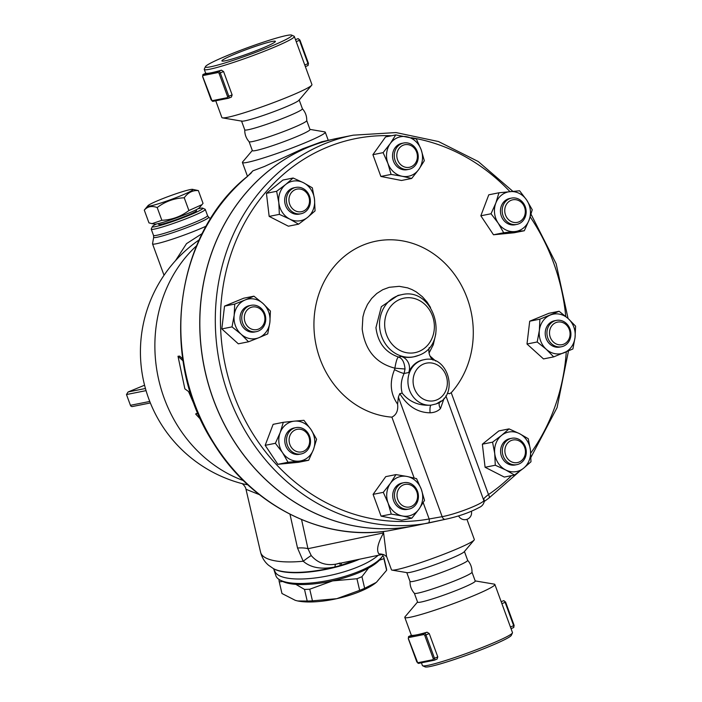 <?xml version="1.0" encoding="UTF-8"?>
<svg xmlns="http://www.w3.org/2000/svg" width="702" height="702" viewBox="0 0 702 702"><rect width="100%" height="100%" fill="white"/><g stroke="black" fill="none" stroke-linecap="round" stroke-linejoin="round"><path stroke-width="1.05" d="M202.72 76.571L202.817 75.588A0.956 0.851 -101.3 0 1 203.282 74.368A1.922 0.86 -112.4 0 0 203.211 74.386L205.94 73.271A47.947 3.764 -20.1 0 0 211.021 72.824A47.947 3.764 -20.1 0 0 221.411 70.191L223.578 71.543L232.125 94.884L231.397 97.078L228.685 98.192A1.922 0.86 -112.4 0 0 228.817 96.244L227.597 96.657L227.492 97.639L212.022 100.728L202.694 76.509M235.872 53.685A28.475 2.238 159.9 0 1 275.386 41.357A28.475 2.238 159.9 0 1 249.412 53.238A28.475 2.238 159.9 0 1 221.902 60.925A28.475 2.238 159.9 0 1 235.872 53.685M306.739 120.604L310.012 129.545A30.686 2.413 -20.1 0 1 294.945 137.346A30.686 2.413 -20.1 0 1 252.369 150.64L249.105 141.699A30.686 2.413 -20.1 0 0 291.663 128.369A30.686 2.413 -20.1 0 0 306.739 120.647C306.844 116.084 305.379 112.101 302.36 108.687M241.506 120.937L244.761 129.844A30.686 2.413 -20.1 0 0 287.337 116.558A30.686 2.413 -20.1 0 0 302.404 108.749L299.14 99.842M269.27 47.025A46.034 3.615 -20.1 0 0 291.637 35.1A46.034 3.615 -20.1 0 0 247.394 47.745A46.034 3.615 -20.1 0 0 205.449 66.637A46.034 3.615 -20.1 0 0 225.596 62.768A46.034 3.615 -20.1 0 0 269.27 47.025M291.637 35.1L294.085 36.223A47.947 3.764 159.9 0 1 294.322 36.451A47.947 3.764 159.9 0 1 270.788 48.649A47.947 3.764 159.9 0 1 204.264 69.41A47.947 3.764 159.9 0 1 204.308 69.077M215.751 100.798L221.876 117.541A47.947 3.764 -20.1 0 0 222.481 117.866A47.947 3.764 -20.1 0 0 288.399 96.779A47.947 3.764 -20.1 0 0 311.688 85.223A47.947 3.764 -20.1 0 0 311.934 84.582L294.322 36.451M222.481 117.866L241.892 121.148A30.686 2.413 -20.1 0 0 284.082 107.652A30.686 2.413 -20.1 0 0 298.982 100.254L311.697 85.223M408.388 638.592L408.494 637.609A0.956 0.851 -101.3 0 1 408.95 636.381L411.591 635.292A47.947 3.764 -20.1 0 0 416.69 634.845A47.947 3.764 -20.1 0 0 427.079 632.204L429.247 633.564L437.794 656.905L437.065 659.099L434.362 660.213A1.922 0.86 -112.4 0 0 434.485 658.265L433.266 658.678L433.169 659.661L417.69 662.749L408.362 638.53M406.791 572.613L410.021 581.432A30.686 2.413 -20.1 0 0 452.597 568.146A30.686 2.413 -20.1 0 0 467.655 560.336L464.426 551.518M410.012 581.353C409.907 585.916 411.363 589.899 414.391 593.313A30.686 2.413 -20.1 0 0 456.923 579.957A30.686 2.413 -20.1 0 0 471.998 572.235C472.104 567.672 470.638 563.688 467.62 560.275M422.665 665.777L425.114 666.9A46.034 3.615 -20.1 0 0 488.741 646.744A46.034 3.615 -20.1 0 0 511.302 635.363L512.442 632.914A47.947 3.764 159.9 0 1 488.943 644.778A47.947 3.764 159.9 0 1 422.665 665.777A47.947 3.764 159.9 0 1 422.42 665.549L421.419 662.811M417.55 602L405.054 616.777A47.947 3.764 -20.1 0 0 404.808 617.418A47.947 3.764 -20.1 0 0 471.332 596.656A47.947 3.764 -20.1 0 0 494.866 584.459L512.478 632.59A47.947 3.764 159.9 0 1 512.442 632.914M494.866 584.459A47.947 3.764 -20.1 0 0 494.269 584.134L475.184 580.905M414.355 593.287L417.602 602.158A30.686 2.413 -20.1 0 0 460.179 588.864A30.686 2.413 -20.1 0 0 475.245 581.063L471.998 572.191M192.585 189.347L198.368 190.593C192.629 190.181 187.917 192.576 184.231 197.78C174.193 198.227 165.181 201.483 157.195 207.546C151.86 205.589 147.56 206.449 144.287 210.117L147.982 205.668A23.973 1.887 -20.1 0 0 157.827 203.975A23.973 1.887 -20.1 0 0 181.125 195.612A23.973 1.887 -20.1 0 0 192.585 189.347A23.973 1.887 -20.1 0 0 169.726 195.981A23.973 1.887 -20.1 0 0 147.982 205.668M144.287 210.117L148.956 222.867L152.036 223.657L161.855 220.296C171.902 219.849 180.914 216.593 188.899 210.53L201.992 204.651L203.027 203.343L198.368 190.593M201.992 204.651L199.333 207.792A23.973 1.887 159.9 0 1 187.688 213.566A23.973 1.887 159.9 0 1 154.73 224.113L152.036 223.657M188.899 210.53L184.231 197.78M161.855 220.296L157.195 207.546M196.209 209.749L196.516 210.582A20.139 1.579 159.9 0 1 186.627 215.707A20.139 1.579 159.9 0 1 158.687 224.421L158.38 223.587M282.713 581.475L279.273 581.879A53.703 16.436 167 0 1 279.168 581.467L281.862 593.093A53.703 16.436 -13 0 0 281.967 593.506L295.305 600.35L297.736 600.965L307.204 601.044A53.703 16.436 -13 0 0 312.443 600.833L336.758 598.683A47.947 14.681 167 0 1 297.938 601.009A47.947 14.681 167 0 1 297.823 600.982M375.552 583.011L375.535 583.029A47.947 14.681 167 0 1 375.535 583.029A47.947 14.681 167 0 1 336.758 598.683L359.643 590.364A53.703 16.436 -13 0 0 364.645 588.302L376.351 582.379L386.618 570.296A53.703 16.436 -13 0 0 386.495 568.848L383.801 557.221A53.703 16.436 167 0 1 383.924 558.669L379.405 560.196M279.168 581.467A53.703 16.436 167 0 1 279.045 580.027L279.317 579.606M320.919 583.02A47.947 14.681 -13 0 0 332.634 580.896L309.749 589.206A53.703 16.436 167 0 1 304.51 589.417L295.893 584.38M382.555 556.054L383.687 556.818A53.703 16.436 167 0 1 383.801 557.221M368.585 568.023L361.951 576.684A53.703 16.436 167 0 1 356.949 578.738L332.634 580.896A47.947 14.681 -13 0 0 346.981 576.983M304.51 589.417L307.204 601.044M279.273 581.879L281.967 593.506M361.951 576.684L364.645 588.302M356.949 578.738L359.643 590.364M383.924 558.669L386.618 570.296M309.749 589.206L312.443 600.833M295.437 451A11.504 10.232 -101.3 0 1 293.103 431.221A11.504 10.232 -101.3 0 1 309.564 439.627A11.504 10.232 -101.3 0 1 295.437 451M293.919 452.904A13.426 11.943 78.7 0 0 301.132 453.957A13.426 11.943 78.7 0 0 310.223 438.452A13.426 11.943 78.7 0 0 295.884 427.623A13.426 11.943 78.7 0 0 286.548 439.048A13.426 11.943 78.7 0 0 293.919 452.904M301.132 453.957L299.412 454.299A13.426 11.943 -101.3 0 1 292.207 453.246A13.426 11.943 -101.3 0 1 284.828 439.391A13.426 11.943 -101.3 0 1 294.164 427.966L295.884 427.623M245.103 322.218A11.504 10.232 -101.3 0 1 255.949 307.02A11.504 10.232 -101.3 0 1 262.776 325.684A11.504 10.232 -101.3 0 1 245.103 322.218M242.664 323.043A13.426 11.943 78.7 0 0 256.37 331.642A13.426 11.943 78.7 0 0 265.461 316.146A13.426 11.943 78.7 0 0 251.123 305.309A13.426 11.943 78.7 0 0 242.664 323.043M256.37 331.642L254.659 331.985A13.426 11.943 -101.3 0 1 240.944 323.385A13.426 11.943 -101.3 0 1 249.403 305.651L251.123 305.309M289.724 195.568A11.504 10.232 -101.3 0 1 307.388 193.849A11.504 10.232 -101.3 0 1 300.579 211.837A11.504 10.232 -101.3 0 1 289.724 195.568M287.285 194.928A13.426 11.943 78.7 0 0 289.189 208.731A13.426 11.943 78.7 0 0 301 213.75A13.426 11.943 78.7 0 0 310.082 198.254A13.426 11.943 78.7 0 0 295.744 187.425A13.426 11.943 78.7 0 0 287.285 194.928M301 213.75L299.28 214.101A13.426 11.943 -101.3 0 1 287.469 209.073A13.426 11.943 -101.3 0 1 285.565 195.27A13.426 11.943 -101.3 0 1 294.033 187.767L295.744 187.425M403.159 145.226A11.504 10.232 -101.3 0 1 417.304 158.003A11.504 10.232 -101.3 0 1 400.842 164.777A11.504 10.232 -101.3 0 1 403.159 145.226M401.641 143.603A13.426 11.943 78.7 0 0 394.805 159.635A13.426 11.943 78.7 0 0 408.862 169.34A13.426 11.943 78.7 0 0 417.953 153.843A13.426 11.943 78.7 0 0 403.615 143.006A13.426 11.943 78.7 0 0 401.641 143.603M408.862 169.34L407.142 169.682A13.426 11.943 -101.3 0 1 393.085 159.977A13.426 11.943 -101.3 0 1 399.921 143.945A13.426 11.943 -101.3 0 1 401.895 143.348L403.615 143.006M518.953 200.702A11.504 10.232 -101.3 0 1 521.288 220.481A11.504 10.232 -101.3 0 1 504.826 212.074A11.504 10.232 -101.3 0 1 518.953 200.702M518.752 199.14A13.426 11.943 78.7 0 0 511.539 198.096A13.426 11.943 78.7 0 0 502.457 213.592A13.426 11.943 78.7 0 0 516.786 224.421A13.426 11.943 78.7 0 0 526.123 213.004A13.426 11.943 78.7 0 0 518.752 199.14M516.786 224.421L515.066 224.772A13.426 11.943 -101.3 0 1 500.737 213.934A13.426 11.943 -101.3 0 1 509.819 198.438L511.539 198.096M569.287 329.484A11.504 10.232 -101.3 0 1 558.45 344.682A11.504 10.232 -101.3 0 1 551.623 326.026A11.504 10.232 -101.3 0 1 569.287 329.484M570.006 329.001A13.426 11.943 78.7 0 0 556.3 320.402A13.426 11.943 78.7 0 0 547.209 335.907A13.426 11.943 78.7 0 0 561.547 346.735A13.426 11.943 78.7 0 0 570.006 329.001M561.547 346.735L559.827 347.078A13.426 11.943 -101.3 0 1 545.498 336.249A13.426 11.943 -101.3 0 1 554.58 320.744L556.3 320.402M524.666 456.142A11.504 10.232 -101.3 0 1 507.002 457.853A11.504 10.232 -101.3 0 1 513.811 439.873A11.504 10.232 -101.3 0 1 524.666 456.142M525.394 457.116A13.426 11.943 78.7 0 0 523.481 443.322A13.426 11.943 78.7 0 0 511.67 438.294A13.426 11.943 78.7 0 0 502.588 453.799A13.426 11.943 78.7 0 0 516.926 464.627A13.426 11.943 78.7 0 0 525.394 457.116M516.926 464.627L515.207 464.97A13.426 11.943 -101.3 0 1 500.868 454.141A13.426 11.943 -101.3 0 1 509.959 438.636L511.67 438.294M303.922 420.314L311.065 429.642A20.139 17.91 78.7 0 0 294.428 421.147L303.922 420.314M280.151 432.643L283.318 422.314L294.428 421.147A20.139 17.91 78.7 0 0 280.151 432.643A20.139 17.91 78.7 0 0 282.511 452.623L275.377 443.295L280.151 432.643M316.593 439.294L313.425 449.622A20.139 17.91 78.7 0 0 311.065 429.642L316.593 439.294M299.149 461.117L288.039 462.276L282.511 452.623A20.139 17.91 78.7 0 0 299.149 461.117A20.139 17.91 78.7 0 0 313.425 449.622L308.643 460.275L299.149 461.117M270.419 311.074L269.875 322.323A20.139 17.91 78.7 0 0 262.978 303.466L270.419 311.074M245.13 299.965L253.922 296.174L262.978 303.466A20.139 17.91 78.7 0 0 245.13 299.965A20.139 17.91 78.7 0 0 234.178 315.321L234.722 304.08L245.13 299.965M267.725 333.88L258.933 337.68A20.139 17.91 78.7 0 0 269.875 322.323L267.725 333.88M241.076 334.178L232.02 326.886L234.178 315.321A20.139 17.91 78.7 0 0 241.076 334.178A20.139 17.91 78.7 0 0 258.933 337.68L248.526 341.786L241.076 334.178M315.058 210.898L307.625 217.366A20.139 17.91 78.7 0 0 314.496 199.201L315.058 210.898M303.536 182.757L312.329 187.82L314.496 199.201A20.139 17.91 78.7 0 0 303.536 182.757A20.139 17.91 78.7 0 0 285.688 184.494L293.12 178.018L303.536 182.757M298.569 224.166L289.777 219.103A20.139 17.91 78.7 0 0 307.625 217.366L298.569 224.166L288.373 226.202L269.164 216.391L266.435 193.322L276.641 191.286L285.688 184.494A20.139 17.91 78.7 0 0 278.808 202.667L276.641 191.286M279.361 214.364L278.808 202.667A20.139 17.91 78.7 0 0 289.777 219.103L279.361 214.364L269.164 216.391M411.679 178.448L402.185 176.272A20.139 17.91 78.7 0 0 418.813 169.419L411.679 178.448L401.483 180.484L380.87 176.448L372.902 154.677L385.547 136.943L395.752 134.907L416.356 138.952L421.147 149.675L424.324 160.714L418.813 169.419A20.139 17.91 78.7 0 0 421.147 149.675A20.139 17.91 78.7 0 0 406.862 136.767A20.139 17.91 78.7 0 0 390.233 143.612L395.752 134.907M391.075 174.412L387.89 163.364A20.139 17.91 78.7 0 0 402.185 176.272L391.075 174.412L380.87 176.448M383.108 152.641L390.233 143.612A20.139 17.91 78.7 0 0 387.89 163.364L383.108 152.641L372.902 154.677M503.694 232.748L498.166 223.096A20.139 17.91 78.7 0 0 514.803 231.581L503.694 232.748L493.497 234.775L480.835 215.795L488.776 194.814L498.973 192.778L519.585 190.777L526.719 200.105L532.248 209.758L529.08 220.095L524.306 230.747L514.803 231.581A20.139 17.91 78.7 0 0 529.08 220.095A20.139 17.91 78.7 0 0 526.719 200.105A20.139 17.91 78.7 0 0 510.082 191.62A20.139 17.91 78.7 0 0 495.805 203.106A20.139 17.91 78.7 0 0 498.166 223.096L491.031 213.759L495.805 203.106L498.973 192.778M537.197 341.979L539.355 330.414A20.139 17.91 78.7 0 0 546.253 349.271L537.197 341.979L527 344.015L529.703 321.209L548.903 313.303L559.099 311.267L568.155 318.559L575.596 326.167L575.052 337.408L572.893 348.973L553.694 356.879L546.253 349.271A20.139 17.91 78.7 0 0 564.101 352.764A20.139 17.91 78.7 0 0 575.052 337.408A20.139 17.91 78.7 0 0 568.155 318.559A20.139 17.91 78.7 0 0 550.307 315.058A20.139 17.91 78.7 0 0 539.355 330.414L539.899 319.173L559.099 311.267M492.567 442.163L501.614 435.363A20.139 17.91 78.7 0 0 494.734 453.536L492.567 442.163L482.362 444.19L498.85 430.923L509.047 428.887L519.462 433.634A20.139 17.91 78.7 0 0 501.614 435.363L509.047 428.887M505.703 469.971L495.287 465.233L494.734 453.536A20.139 17.91 78.7 0 0 505.703 469.971A20.139 17.91 78.7 0 0 523.552 468.243L514.496 475.035L505.703 469.971M530.422 450.07L530.984 461.767L523.552 468.243A20.139 17.91 78.7 0 0 530.422 450.07A20.139 17.91 78.7 0 0 519.462 433.634L528.255 438.697L530.422 450.07M308.643 460.275L298.447 462.311L277.843 464.312L288.039 462.276M277.843 464.312L265.18 445.331L275.377 443.295M265.18 445.331L273.122 424.341L283.318 422.314M248.526 341.786L238.32 343.822L221.823 328.922L232.02 326.886M221.823 328.922L224.526 306.116L234.722 304.08M224.526 306.116L243.726 298.21L253.922 296.174M266.435 193.322L282.924 180.054L293.12 178.018M493.497 234.775L514.101 232.774L524.306 230.747M527 344.015L543.497 358.915L553.694 356.879M495.287 465.233L485.091 467.269L504.299 477.07L514.496 475.035M485.091 467.269L482.362 444.19M480.835 215.795L491.031 213.759M529.703 321.209L539.899 319.173M411.232 506.475A11.504 10.232 -101.3 0 1 397.095 493.699A11.504 10.232 -101.3 0 1 413.548 486.925A11.504 10.232 -101.3 0 1 411.232 506.475M411.03 508.441A13.426 11.943 78.7 0 0 417.874 492.409A13.426 11.943 78.7 0 0 403.808 482.704A13.426 11.943 78.7 0 0 394.726 498.209A13.426 11.943 78.7 0 0 409.055 509.038A13.426 11.943 78.7 0 0 411.03 508.441M409.055 509.038L407.335 509.38A13.426 11.943 -101.3 0 1 393.006 498.552A13.426 11.943 -101.3 0 1 402.088 483.046L403.808 482.704M395.937 474.605L407.055 476.465A20.139 17.91 78.7 0 0 390.426 483.309L395.937 474.605L385.74 476.64L373.095 494.366L383.292 492.339L390.426 483.309A20.139 17.91 78.7 0 0 388.083 503.062L383.292 492.339M402.378 515.97L391.26 514.11L388.083 503.062A20.139 17.91 78.7 0 0 402.378 515.97A20.139 17.91 78.7 0 0 418.997 509.117L411.872 518.146L402.378 515.97M416.549 478.641L421.34 489.373A20.139 17.91 78.7 0 0 407.055 476.465L416.549 478.641M424.517 500.412L418.997 509.117A20.139 17.91 78.7 0 0 421.34 489.373L424.517 500.412M391.26 514.11L381.063 516.137L401.676 520.182L411.872 518.146M381.063 516.137L373.095 494.366M512.89 191.348L478.264 161.539L438.531 141.55L396.033 132.573L353.264 135.17A197.552 175.702 78.7 0 0 219.314 361.925A197.552 175.702 78.7 0 0 428.141 523.095A3.835 1.755 -100.4 0 0 429.159 518.98A193.717 172.297 -101.3 0 1 221.481 340.918A193.717 172.297 -101.3 0 1 391.628 135.732M511.521 475.631A193.717 172.297 -101.3 0 1 488.495 494.55A3.835 1.641 55.8 0 1 488.925 498.069L519.515 471.375M445.472 519.278A3.835 2.58 -102.9 0 1 445.375 519.304A3.835 2.58 -102.9 0 1 442.155 516.672L429.159 518.98L423.201 502.693M428.141 523.095L445.279 519.322M447.358 393.102L449.341 393.743L451.228 392.716L488.495 494.55C484.784 497.393 483.178 499.069 483.687 499.57C488.592 501.289 458.775 513.583 442.155 516.672L398.385 397.069L399.789 393.629C407.564 406.239 417.672 412.636 430.107 412.811C434.485 412.6 437.951 411.179 440.487 408.538L444.182 398.166M430.107 412.811A7.669 1.86 84.1 0 1 431.098 405.142C419.041 405.975 409.398 401.974 402.185 393.146C400.447 386.565 401.088 380.001 404.098 373.464L405.028 369.015L394.893 368.173L394.524 369.629C389.347 382.379 390.373 393.883 397.604 404.141C398.324 410.503 396.419 414.838 391.892 417.146A89.136 79.282 -101.3 0 1 316.786 301.176A89.136 79.282 -101.3 0 1 432.897 253.369A89.136 79.282 -101.3 0 1 451.228 392.716M445.893 395.814L484.204 501.579C483.581 504.326 481.941 506.282 479.291 507.441C469.735 512.548 458.432 516.505 445.375 519.304L415.049 525.728A197.552 175.702 -101.3 0 1 204.106 366.347A197.552 175.702 -101.3 0 1 337.785 138.25L353.264 135.17M415.005 525.737A197.552 175.702 -101.3 0 1 414.961 525.745A197.552 175.702 -101.3 0 1 207.994 382.95A197.552 175.702 -101.3 0 1 308.652 147.06A197.552 175.702 -101.3 0 1 337.697 138.268A197.552 175.702 -101.3 0 1 337.741 138.259M397.604 404.141L398.385 397.069M435.688 361.047L430.045 356.063M440.487 408.538A7.669 4.633 47.4 0 1 439.663 402.158M441.11 401.017L436.337 403.869C459.88 395.875 448.166 353.624 423.999 359.722L423.139 359.889A23.017 20.472 78.7 0 0 408.704 372.551L404.098 373.464A7.669 0.965 24.7 0 1 394.524 369.629M402.185 393.146L399.789 393.629M405.028 369.015C404.405 362.197 402.228 358.204 398.49 357.037C397.227 357.66 396.025 361.372 394.893 368.173C375.947 363.311 365.049 350.254 362.188 329.019L362.908 316.927L364.435 311.24L367.497 304.422L371.656 298.447L376.798 293.48L382.713 289.724L389.224 287.302L399.289 286.328L407.608 287.864L412.03 289.593L416.268 291.918L422.385 296.727L427.097 302.071L430.537 307.494M408.704 372.551A11.504 10.232 -101.3 0 0 401.29 356.476L398.49 357.037C385.337 352.465 377.816 342.664 375.947 327.641L381.344 306.669L397.981 295.419M436.337 403.869L431.098 405.142A23.017 20.472 78.7 0 1 408.231 385.231A23.017 20.472 78.7 0 1 423.999 359.722M401.29 356.476A31.643 28.15 78.7 0 0 413.127 356.941L413.987 356.765A31.643 28.15 78.7 0 0 418.638 355.361M433.064 360.1A11.504 10.232 -101.3 0 1 429.22 347.63M197.411 411.986L188.513 391.514L184.863 388.847L178.001 356.247L183.029 360.837M200.728 419.533L195.63 413.996L198.21 413.487M182.748 359.003L179.703 356.125L178.001 356.247M195.63 413.996L197.806 412.925M414.961 525.745L387.855 530.923C322.174 541.268 251.377 505.44 213.32 442.874C158.722 359.275 174.359 234.582 246.946 176.764A3.835 1.579 50 0 1 247.271 176.614L252.904 170.832L264.443 166.471L302.86 148.727L321.692 141.786L337.697 138.268M250.816 173.183L252.904 170.832M392.023 570.112A44.112 3.466 -20.1 0 0 452.676 550.71A44.112 3.466 -20.1 0 0 474.104 540.075L464.215 551.772A30.686 2.413 -20.1 0 1 449.315 559.169A30.686 2.413 -20.1 0 1 407.116 572.665L392.023 570.112A44.112 3.466 -20.1 0 1 391.47 569.813L386.53 556.309L383.59 532.879C377.808 543.173 376.237 550.184 378.887 553.913L381.967 554.519L336.03 564.127C325.939 565.856 317.673 562.995 311.223 555.554L307.959 548.692L301.562 519.585M474.104 540.075A44.112 3.466 -20.1 0 0 474.324 539.496L466.935 519.304M252.316 150.482L242.646 161.925A44.112 3.466 -20.1 0 0 242.418 162.504A44.112 3.466 -20.1 0 0 303.624 143.401A44.112 3.466 -20.1 0 0 325.272 132.187A44.112 3.466 -20.1 0 0 324.719 131.888L309.951 129.387M202.299 233.476L186.513 243.647L175.509 260.653M149.763 401.456L130.432 405.308L126.483 394.542L128.062 391.997L144.559 385.214L128.062 391.997M206.248 226.105A32.608 2.562 159.9 0 1 172.824 239.022A32.608 2.562 159.9 0 1 152.545 243.91A32.608 2.562 159.9 0 1 152.536 243.787L153.685 237.267A29.282 2.299 -20.1 0 0 181.985 229.475A29.282 2.299 -20.1 0 0 208.626 217.164L210.582 218.796M242.146 483.555C244.401 485.494 245.682 487.407 245.998 489.294L259.328 494.62M247.824 484.784L243.506 483.985A136.179 136.179 0 0 1 199.228 239.83M130.432 405.308A1.922 1.702 78.7 0 0 132.388 406.537L150.36 402.957M152.404 226.544L151.263 228.992A28.773 2.264 -20.1 0 0 151.237 229.185A28.773 2.264 -20.1 0 0 179.036 221.42A28.773 2.264 -20.1 0 0 205.274 209.415A28.773 2.264 -20.1 0 0 205.133 209.275L202.685 208.152A26.851 2.106 159.9 0 1 178.326 219.489A26.851 2.106 159.9 0 1 152.404 226.544A26.851 2.106 159.9 0 1 156.388 223.999M197.999 208.766A26.851 2.106 159.9 0 1 202.685 208.152M289.987 514.241L297.525 548.025A23.017 7.16 167.6 0 1 307.959 548.692L383.59 532.879L383.099 531.537M297.525 548.025L303.22 561.231A23.017 1.852 139.8 0 1 311.223 555.554M357.73 559.591A59.591 18.243 167 0 1 340.277 565.549L334.924 566.988A59.591 18.243 167 0 1 273.385 568.585L268.524 565.215C264.584 561.881 261.943 557.572 260.591 552.272A65.207 19.963 167 0 0 303.22 561.231C310.617 567.707 321.191 569.629 334.924 566.988A23.017 3.607 78.6 0 1 336.03 564.127M341.19 563.048A23.017 0.904 69.7 0 0 341.69 565.092L340.277 565.549A23.017 1.386 71.5 0 1 339.979 563.294M341.69 565.092L355.449 560.064M383.415 554.615A55.625 17.023 167 0 1 382.485 556.151A55.625 17.023 167 0 1 333.783 579.299A55.625 17.023 167 0 1 279.87 579.931A55.625 17.023 167 0 1 275.754 575.263L273.613 568.681M279.87 579.931L282.011 581.116A53.703 16.436 -13 0 0 334.064 580.501A53.703 16.436 -13 0 0 381.089 558.16L382.485 556.151M295.507 39.681L297.938 38.68A0.956 0.851 -101.3 0 1 298.078 38.636L297.938 38.68A1.922 0.86 67.6 0 1 299.456 40.304L299.815 40.067M308.362 63.408L307.994 63.645A1.922 0.86 67.6 0 1 307.871 65.593A1.922 0.86 67.6 0 1 307.792 65.619L305.361 66.62L307.871 65.593L308.468 63.408L299.921 40.058L298.078 38.636M296.218 41.637L299.456 40.304L307.994 63.645L304.765 64.979M213.136 101.299A0.956 0.851 -101.3 0 1 212.996 101.342L211.153 99.921L202.615 76.579L203.211 74.386A1.922 0.86 -112.4 0 0 203.027 74.544M227.492 97.639A0.956 0.851 -101.3 0 0 228.475 98.254L228.685 98.192A1.922 0.86 -112.4 0 1 228.615 98.219A0.956 0.851 -101.3 0 1 228.475 98.254L212.996 101.342A0.956 0.851 -101.3 0 1 212.022 100.728M202.817 75.588L218.296 72.508A0.956 0.851 -101.3 0 1 218.761 71.279L203.282 74.368L205.94 73.271M218.296 72.508L219.059 73.315L220.279 72.903A1.922 0.86 -112.4 0 0 218.761 71.279L221.411 70.191M232.125 94.884L228.817 96.244L220.279 72.903L223.578 71.543M219.059 73.315L227.597 96.657M228.755 98.157L231.274 97.122M501.175 601.702L503.606 600.701A0.956 0.851 -101.3 0 1 503.746 600.658L503.606 600.701A1.922 0.86 67.6 0 1 505.124 602.325L505.484 602.079M514.031 625.429L513.662 625.666A1.922 0.86 67.6 0 1 513.539 627.614A1.922 0.86 67.6 0 1 513.46 627.632L511.03 628.632M501.886 603.659L505.124 602.325L513.662 625.666L510.433 627M418.813 663.32A0.956 0.851 -101.3 0 1 417.69 662.749M408.494 637.609L423.964 634.52A0.956 0.851 -101.3 0 1 424.429 633.301L408.95 636.381A1.922 0.86 -112.4 0 0 408.88 636.407A1.922 0.86 -112.4 0 0 408.696 636.556M411.591 635.292L408.88 636.407L408.283 638.592L416.821 661.942L418.664 663.364L434.362 660.213A1.922 0.86 -112.4 0 1 434.284 660.231A0.956 0.851 -101.3 0 1 433.169 659.661M423.964 634.52L424.728 635.336L425.947 634.924A1.922 0.86 -112.4 0 0 424.429 633.301L427.079 632.204M424.728 635.336L433.266 658.678M437.794 656.905L434.485 658.265L425.947 634.924L429.247 633.564M434.424 660.178L436.942 659.143M411.407 137.732A193.717 172.297 -101.3 0 1 509.95 191.628M530.203 216.936A193.717 172.297 -101.3 0 1 565.768 316.479M566.268 351.86A193.717 172.297 -101.3 0 1 530.73 453.15M391.892 417.146L414.171 478.036M429.071 353.009L433.257 344.805L435.793 333.854M436.784 399.903A19.182 17.059 -101.3 0 1 432.388 400.991A19.182 17.059 -101.3 0 1 413.882 375.351A19.182 17.059 -101.3 0 1 441.812 368.471A19.182 17.059 -101.3 0 1 436.784 399.903M419.041 351.421A27.808 24.737 -101.3 0 1 384.871 320.56A27.808 24.737 -101.3 0 1 424.64 304.185A27.808 24.737 -101.3 0 1 419.041 351.421M401.605 294.7A31.643 28.15 78.7 0 0 379.606 326.913A31.643 28.15 78.7 0 0 413.987 356.765L418.787 355.317C450.745 344.155 434.468 286.319 401.605 294.7L397.946 295.428M196.613 245.744A136.179 121.121 78.7 0 0 157.818 375.579A136.179 121.121 78.7 0 0 243.436 480.598M387.916 530.914A197.552 175.702 -101.3 0 1 196.428 408.494A197.552 175.702 -101.3 0 1 247.271 176.614M378.887 553.913A19.182 16.874 110.2 0 1 384.152 554.834L386.688 556.677M126.483 394.542L146.051 390.637M145.437 388.496L128.273 391.918M205.274 209.415L207.555 215.637A28.773 2.264 159.9 0 1 181.309 227.641A28.773 2.264 159.9 0 1 153.519 235.407L153.685 237.267M359.582 559.196A58.994 18.059 167 0 1 274.052 568.953L273.385 568.585M274.719 570.787A55.625 17.023 -13 0 0 319.033 577.439A55.625 17.023 -13 0 0 378.141 555.317M249.131 141.725C246.104 138.312 244.647 134.328 244.752 129.765M205.449 66.637L204.308 69.086M205.712 73.359L204.264 69.41M503.746 600.658L505.598 602.079L514.136 625.421L513.539 627.614L511.038 628.641M411.381 635.38L404.808 617.418M458.59 515.856A6.844 6.844 0 0 0 471.419 511.354M530.949 457.344L557.072 407.625L568.48 350.921M568.05 318.462L556.151 263.733L531.045 214.233M488.925 498.069L484.213 501.509M246.946 176.764L251.211 173.017M384.152 554.834L381.967 554.519M328.194 140.163L325.272 132.187M247.473 176.316L242.418 162.504M152.545 243.91L164.022 275.272M207.555 215.637L208.626 217.164M151.237 229.185L153.519 235.407M340.093 563.03L336.267 564.075M245.998 489.294L260.591 552.272"/></g></svg>
